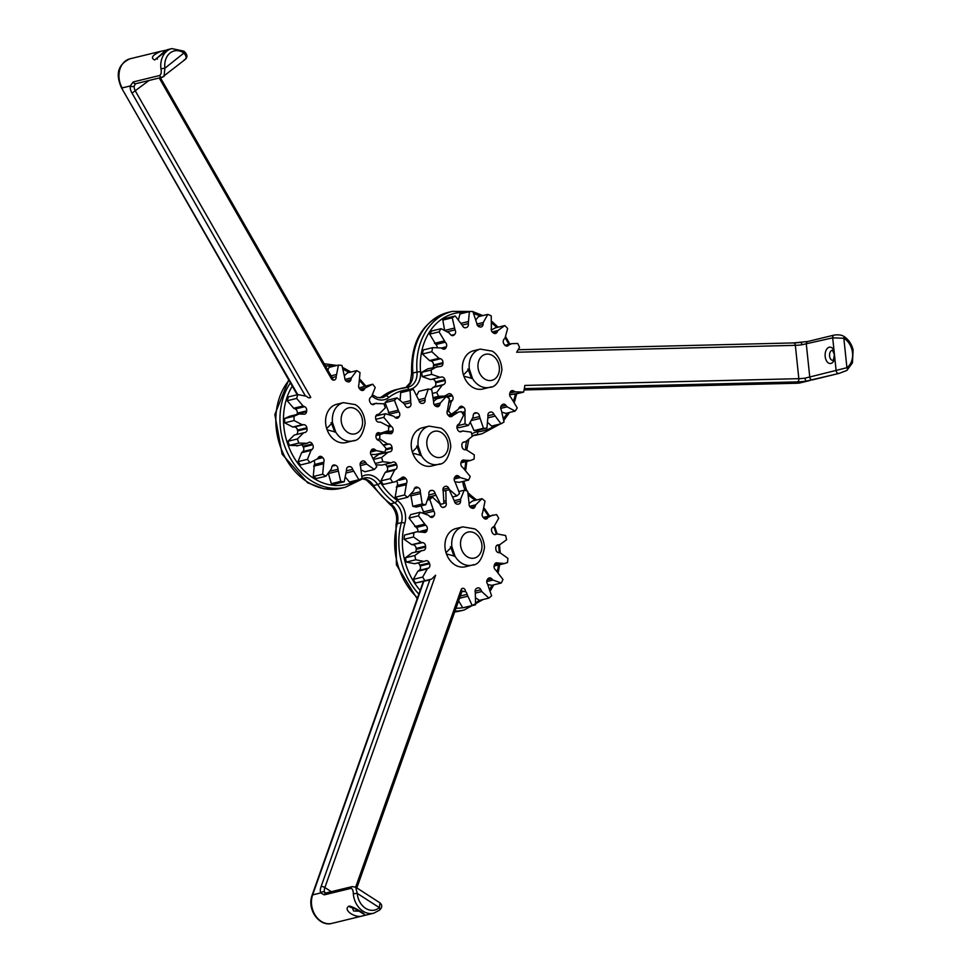 <?xml version="1.0" encoding="UTF-8"?>
<svg xmlns="http://www.w3.org/2000/svg" width="972" height="972" viewBox="0 0 972 972"><rect width="100%" height="100%" fill="white"/><g stroke="black" fill="none" stroke-linecap="round" stroke-linejoin="round"><path stroke-width="1.46" d="M463.875 376.188L472.501 378.497L469.306 368.971L463.462 374.937M471.529 378.473L468.079 369.032M327.102 429.818L335.753 432.115L332.521 422.613L326.689 428.567M334.769 432.103L331.282 422.662M412.711 453.171L421.338 455.491L418.154 445.978L412.31 451.956M420.378 455.479L416.927 446.027M446.427 553.943L455.054 556.251L451.871 546.726L446.014 552.703M473.704 564.623A19.683 15.503 76.3 0 1 472.125 565.121C478.163 565.072 482.294 559.252 484.493 547.661C483.764 534.952 476.487 529.643 474.579 528.853L462.818 526.873L456.05 528.525A19.683 15.503 -103.7 0 0 448.651 533.531A19.683 15.503 -103.7 0 0 446.889 536.435A19.683 15.503 -103.7 0 0 448.481 558.207A19.683 15.503 -103.7 0 0 465.357 566.761L472.125 565.121A19.683 15.503 76.3 0 1 455.054 556.251A1.58 1.106 -175.8 0 1 454.483 555.316L454.046 556.251L450.644 546.786M476.985 350.43A19.683 15.503 -103.7 0 0 473.486 350.771A19.683 15.503 -103.7 0 0 466.086 355.776A19.683 15.503 -103.7 0 0 465.454 356.675A19.683 15.503 -103.7 0 0 465.284 379.347A19.683 15.503 -103.7 0 0 482.805 389.007L489.56 387.354A19.683 15.503 76.3 0 1 472.501 378.497A1.58 1.106 -175.8 0 1 471.918 377.549L471.493 378.497M467.799 369.117L469.33 369.895A1.58 0.96 -38.8 0 1 469.306 368.971A19.683 15.503 76.3 0 1 478.674 349.616A19.683 15.503 76.3 0 1 480.253 349.118L492.014 351.086C493.922 351.888 501.212 357.198 501.929 369.907C499.73 381.486 495.611 387.306 489.56 387.354A19.683 15.503 76.3 0 0 491.139 386.856M454.483 555.316L451.895 547.661A1.58 0.96 -38.8 0 1 451.871 546.726A19.683 15.503 76.3 0 1 461.238 527.371A19.683 15.503 76.3 0 1 462.818 526.873M439.988 463.863A19.683 15.503 76.3 0 1 438.408 464.361C444.459 464.312 448.578 458.492 450.777 446.901C450.06 434.205 442.77 428.883 440.863 428.093L429.102 426.125L422.334 427.765A19.683 15.503 -103.7 0 0 411.921 450.558A19.683 15.503 -103.7 0 0 431.641 466.013L438.408 464.361A19.683 15.503 76.3 0 1 421.338 455.491A1.58 1.106 -175.8 0 1 420.767 454.556L420.341 455.491M416.648 446.124L418.179 446.901A1.58 0.96 -38.8 0 1 418.154 445.978A19.683 15.503 76.3 0 1 427.522 426.623A19.683 15.503 76.3 0 1 429.102 426.125M354.343 440.389A19.683 15.503 76.3 0 1 352.763 440.887C358.802 440.838 362.933 435.019 365.132 423.428C364.403 410.731 357.125 405.409 355.217 404.619L343.456 402.651L336.689 404.303A19.683 15.503 -103.7 0 0 329.933 408.519A19.683 15.503 -103.7 0 0 329.289 409.309A19.683 15.503 -103.7 0 0 328.196 432.321A19.683 15.503 -103.7 0 0 345.996 442.539L352.763 440.887A19.683 15.503 76.3 0 1 335.753 432.115A1.58 1.106 -176 0 1 335.17 431.179L334.745 432.103M331.002 422.759L332.546 423.537A1.58 0.96 -39.1 0 1 332.521 422.613A19.683 15.503 76.3 0 1 341.877 403.149A19.683 15.503 76.3 0 1 343.456 402.651M353.322 893.766L357.271 893.402L379.323 907.617A2.831 1.616 48.7 0 1 379.493 910.157C382.251 907.569 382.446 905.163 380.064 902.915L379.323 907.617A16.84 13.28 -103.7 0 1 365.545 908.285A16.84 13.28 -103.7 0 1 357.271 893.402L355.643 887.157L352.168 886.61A2.831 2.236 76.3 0 0 350.637 888.444C352.277 888.335 353.176 890.109 353.322 893.766A19.683 15.503 76.3 0 0 373.673 913.218L331.865 923.4A19.683 15.503 -103.7 0 1 315.548 915.721A19.683 15.503 -103.7 0 1 312.644 894.884L423.78 581.414M359.093 911.214L353.589 910.946L352.228 907.508M349.203 906.05C341.561 909.756 356.906 919.658 363.637 915.357C369.542 916.584 354.185 906.682 349.203 906.05A3.147 2.479 76.3 0 0 351.949 907.484L352.326 907.168M331.865 923.4C319.63 927.021 306.678 909.901 312.073 895.297A2.831 1.118 -160.5 0 1 312.644 894.884L320.736 892.916L324.259 894.86L350.637 888.444M320.736 892.916A2.831 2.394 -25.8 0 1 324.624 892.187A7.873 3.73 122.8 0 1 324.879 887.533A2.831 1.118 -160.5 0 0 321.088 886.598A10.704 5.067 -57.2 0 0 320.736 892.916M379.493 910.157L373.673 913.218M461.943 591.474L465.454 591.596A2.831 2.236 76.3 0 0 461.08 589.773L355.655 887.169M324.259 894.86A2.831 2.236 76.3 0 1 325.79 893.025A2.831 2.236 76.3 0 0 325.79 893.025L324.624 892.187M331.318 891.688L324.879 887.533L435.614 575.205L431.665 579.081L415.469 583.006L428.64 580.235M460.339 596.006L467.082 594.366A3.463 2.734 76.3 0 0 465.454 591.596M467.082 594.366L472.185 605.52A59.037 46.522 76.3 0 0 474.676 605.009A59.037 46.522 76.3 0 0 475.551 604.778L475.308 592.556A3.463 2.734 76.3 0 1 476.608 588.388A43.971 34.652 76.3 0 0 477.24 588.072A3.463 2.734 76.3 0 1 477.726 587.89A3.463 2.734 76.3 0 1 480.897 589.749L481.76 591.535L488.88 598.108A59.037 46.522 76.3 0 0 491.613 595.787L487.58 584.099A3.463 2.734 76.3 0 1 487.434 579.446A43.971 34.652 76.3 0 0 487.895 578.838A3.463 2.734 76.3 0 1 489.22 577.939A3.463 2.734 76.3 0 1 491.638 578.729L492.95 580.053L501.273 583.006A59.037 46.522 76.3 0 0 502.961 579.47L495.769 570.09A3.463 2.734 76.3 0 1 494.189 565.668A43.971 34.652 76.3 0 0 494.408 564.866A3.463 2.734 76.3 0 1 496.242 562.849A3.463 2.734 76.3 0 1 497.664 562.982L504.565 563.529L507.493 562.521A59.037 46.522 76.3 0 0 507.882 558.317L500.216 552.886L498.612 552.667A3.463 2.734 76.3 0 1 495.842 549.144A43.971 34.652 76.3 0 0 495.781 548.269A3.463 2.734 76.3 0 1 497.725 544.952A3.463 2.734 76.3 0 1 498.065 544.891L499.948 544.721L496.704 545.511M496.741 545.474L499.657 544.77L506.594 539.776A59.037 46.522 76.3 0 0 505.622 535.523L497.178 533.92L495.198 534.6M494.481 534.564L497.36 533.859L494.505 534.576M483.181 517.396L496.522 514.577A59.037 46.522 76.3 0 1 498.709 518.234L494.141 526.35L492.78 527.225A3.463 2.734 76.3 0 0 491.82 531.575A43.971 34.652 76.3 0 1 492.148 532.389A3.463 2.734 76.3 0 0 495.441 534.551A3.463 2.734 76.3 0 0 495.684 534.479M492.768 515.063L484.955 518.902M469.112 503.472L472.55 500.969L481.966 498.672A59.037 46.522 76.3 0 1 485.04 501.163L482.622 512.669A3.463 2.734 76.3 0 0 483.12 517.323A43.971 34.652 76.3 0 1 483.667 517.955A3.463 2.734 76.3 0 0 486.292 518.987A3.463 2.734 76.3 0 0 487.434 518.295M481.966 498.672L475.733 504.833L475.114 506.582L470.873 507.615M459.185 491.431L464.179 490.216A59.037 46.522 76.3 0 1 467.654 491.164L469.112 503.435A3.463 2.734 76.3 0 0 471.007 507.688A43.971 34.652 76.3 0 1 471.687 508.052A3.463 2.734 76.3 0 0 473.376 508.295A3.463 2.734 76.3 0 0 475.114 506.582M464.179 490.216L460.607 499.146L460.607 501.115L454.872 502.512M442.94 489.39L448.651 488.005A3.463 2.734 76.3 0 0 445.553 486.279A3.463 2.734 76.3 0 0 444.957 486.522A43.971 34.652 76.3 0 1 444.338 486.875A3.463 2.734 76.3 0 0 443.196 491.139L446.731 490.289A59.037 46.522 76.3 0 1 449.222 489.767L454.325 500.932A3.463 2.734 76.3 0 0 457.326 504.14A43.971 34.652 76.3 0 1 458.031 504.164A3.463 2.734 76.3 0 0 458.65 504.103A3.463 2.734 76.3 0 0 460.607 501.115M446.731 490.289A59.037 46.522 76.3 0 0 445.856 490.508L446.099 502.743L443.925 503.265M442.697 507.408L444.787 506.898A3.463 2.734 76.3 0 0 446.099 502.743M444.787 506.898A43.971 34.652 76.3 0 0 444.155 507.214L443.159 507.457M428.555 498.15L432.528 497.19L439.648 503.751L440.51 505.537A3.463 2.734 76.3 0 0 443.682 507.396A3.463 2.734 76.3 0 0 444.155 507.214M432.528 497.19A59.037 46.522 76.3 0 0 429.794 499.499L433.828 511.199L425.031 513.337M430.037 516.8L433.974 515.84A3.463 2.734 76.3 0 0 433.828 511.199M433.974 515.84A43.971 34.652 76.3 0 0 433.512 516.448L430.596 517.153M420.135 512.28A59.037 46.522 76.3 0 0 418.446 515.816L425.639 525.196L416.223 527.492L409.03 518.112A59.037 46.522 76.3 0 1 410.719 514.577L420.135 512.28L428.458 515.245L429.77 516.557A3.463 2.734 76.3 0 0 432.188 517.359A3.463 2.734 76.3 0 0 433.512 516.448M420.074 531.368L427.218 529.619A3.463 2.734 76.3 0 0 425.639 525.196M427.218 529.619A43.971 34.652 76.3 0 0 427 530.42L422.067 531.623M416.842 531.769L413.902 532.765A59.037 46.522 76.3 0 0 413.525 536.981L421.192 542.412L422.796 542.631L411.764 544.697L404.109 539.266A59.037 46.522 76.3 0 1 404.486 535.062L416.842 531.769L423.743 532.316A3.463 2.734 76.3 0 0 425.165 532.437A3.463 2.734 76.3 0 0 427 530.42M413.379 544.915A3.463 2.734 -103.7 0 1 416.15 548.439L425.566 546.155A3.463 2.734 76.3 0 0 422.796 542.631M425.566 546.155A43.971 34.652 76.3 0 0 425.627 547.029L416.21 549.326A3.463 2.734 -103.7 0 1 415.287 552.072M421.751 550.517L414.813 555.51A59.037 46.522 76.3 0 0 415.785 559.763L424.035 561.427L414.619 563.724L406.369 562.059A59.037 46.522 76.3 0 1 405.397 557.807L412.043 552.861L423.33 550.395A3.463 2.734 76.3 0 0 423.683 550.346A3.463 2.734 76.3 0 0 425.627 547.029M424.229 561.366L425.724 560.808A3.463 2.734 76.3 0 1 425.967 560.735A3.463 2.734 76.3 0 1 429.26 562.897A43.971 34.652 76.3 0 0 429.588 563.724L420.171 566.02A3.463 2.734 -103.7 0 1 419.199 570.357L417.839 571.232L413.282 579.348A59.037 46.522 76.3 0 0 415.469 583.006M419.199 570.357L428.616 568.061A3.463 2.734 76.3 0 0 429.588 563.724M428.616 568.061L427.255 568.936L422.699 577.064A59.037 46.522 76.3 0 0 424.886 580.709M417.51 563.019A3.463 2.734 -103.7 0 1 419.843 565.194A43.971 34.652 76.3 0 0 420.171 566.02M416.15 548.439A43.971 34.652 76.3 0 0 416.21 549.326M416.223 527.492A3.463 2.734 -103.7 0 1 417.887 531.55M424.059 513.009L421.034 505.877M494.104 566.032L504.565 563.529M487.932 584.573L491.856 585.302L501.273 583.006M476.316 598.242L479.463 600.392L488.88 598.108M458.614 600.854L462.769 607.816A59.037 46.522 76.3 0 0 465.26 607.293L474.676 605.009M462.769 607.816L472.185 605.52M413.282 579.348L422.699 577.064M406.369 562.059L415.785 559.763M405.397 557.807L414.813 555.51M404.109 539.266L413.525 536.981M404.486 535.062L413.902 532.765M409.03 518.112L418.446 515.816M428.02 499.924L429.794 499.499M443.208 491.152L445.856 490.508M414.716 487.98L417.571 487.276A3.463 2.734 76.3 0 0 416.016 487.094A3.463 2.734 76.3 0 0 414.218 488.952L413.671 490.738L407.705 497.287L398.289 499.572A59.037 46.522 76.3 0 1 395.154 497.263L404.571 494.967A59.037 46.522 76.3 0 0 407.705 497.287M396.77 481.322A3.463 2.734 -103.7 0 1 397.123 485.563L406.539 483.278A3.463 2.734 76.3 0 0 405.859 478.625L399.067 480.277M397.123 485.563L395.154 497.263M406.539 483.278L404.571 494.967M395.47 481.699L383.223 484.445L395.47 481.699L401.533 477.896A3.463 2.734 76.3 0 1 402.76 477.106A3.463 2.734 76.3 0 1 405.3 478.017A43.971 34.652 76.3 0 0 405.859 478.625M384.888 464.349A3.463 2.734 -103.7 0 1 386.905 466.317A43.971 34.652 76.3 0 0 387.257 467.119A3.463 2.734 -103.7 0 1 386.467 471.542L385.143 472.489L380.915 480.909A59.037 46.522 76.3 0 0 383.223 484.445M381.85 465.066L376.334 464.908M388.035 452.114L378.801 454.349L373.613 458.079M382.275 452.855A3.463 2.734 -103.7 0 1 381.571 453.669M377.1 433.172L383.636 432.856A3.463 2.734 -103.7 0 1 383.612 433.014A43.971 34.652 76.3 0 0 383.563 433.257M395.118 417.498L399.225 416.502A43.971 34.652 76.3 0 0 398.787 417.134A3.463 2.734 76.3 0 1 397.39 418.154A3.463 2.734 76.3 0 1 395.069 417.462L393.721 416.21L385.337 413.72L375.909 416.016A59.037 46.522 76.3 0 0 375.678 416.538M399.225 416.502A3.463 2.734 76.3 0 0 398.897 411.836L389.48 414.133A3.463 2.734 -103.7 0 1 389.626 414.315M389.48 414.133L385.034 402.615L394.45 400.33L398.897 411.836M407.292 407.475L409.637 406.891A43.971 34.652 76.3 0 0 409.018 407.256A3.463 2.734 76.3 0 1 408.422 407.499A3.463 2.734 76.3 0 1 405.336 405.774L404.413 404.036L397.086 397.852L387.67 400.136A59.037 46.522 76.3 0 0 385.034 402.615M400.16 399.747L400.658 392.676L410.075 390.38L410.779 402.639L404.486 404.17M403.975 391.74A59.037 46.522 76.3 0 0 403.599 391.825A59.037 46.522 76.3 0 0 400.658 392.676M417.073 394.753L418.859 391.327L428.275 389.031L425.056 398.192L425.128 400.172L419.309 401.594M433.791 401.229L436.853 398.787L446.27 396.491L440.304 403.04L439.757 404.826L435.262 405.919M454.932 481.748L459.234 482.343L468.65 480.059A59.037 46.522 76.3 0 0 470.193 476.414L462.684 467.398A3.463 2.734 76.3 0 1 460.947 463.049A43.971 34.652 76.3 0 0 461.129 462.235A3.463 2.734 76.3 0 1 463 460.072A3.463 2.734 76.3 0 1 464.3 460.157L470.314 460.546L474.057 459.136A59.037 46.522 76.3 0 0 474.287 454.872L466.463 449.866L464.847 449.744A3.463 2.734 76.3 0 1 461.967 446.367A43.971 34.652 76.3 0 0 461.87 445.492A3.463 2.734 76.3 0 1 463.802 442.005A3.463 2.734 76.3 0 1 464.021 441.968L462.988 442.394M410.779 494.845L412.796 506.291A59.037 46.522 76.3 0 0 416.295 507.044L425.712 504.747L428.931 495.586L428.846 493.594A3.463 2.734 76.3 0 1 430.803 490.447A3.463 2.734 76.3 0 1 431.289 490.386A43.971 34.652 76.3 0 0 431.993 490.374L429.964 490.872M417.863 429.867A19.683 15.503 -103.7 0 1 418.58 430.013M386.467 471.542L395.883 469.245A3.463 2.734 76.3 0 0 396.673 464.823L387.257 467.119M395.883 469.245L394.559 470.193L390.331 478.613A59.037 46.522 76.3 0 0 392.639 482.148M380.915 480.909L390.331 478.613M386.905 466.317L396.321 464.021A43.971 34.652 76.3 0 0 396.673 464.823M396.321 464.021A3.463 2.734 76.3 0 0 393.089 462.004A3.463 2.734 76.3 0 0 392.724 462.125L391.266 462.769L382.81 461.651L375.885 463.328M378.801 454.349L389.954 451.81A3.463 2.734 76.3 0 0 390.173 451.761A3.463 2.734 76.3 0 0 392.105 448.286L385.617 449.866M381.534 465.163L391.266 462.769M374.256 459.234L381.68 457.435A59.037 46.522 76.3 0 0 382.81 461.651M388.387 452.016L381.68 457.435M385.92 448.894L392.008 447.412A43.971 34.652 76.3 0 0 392.105 448.286M392.008 447.412A3.463 2.734 76.3 0 0 389.128 444.034L384.037 445.273M377.124 439.526L379.7 438.894L387.524 443.912L389.128 444.034M376.128 435.067L383.673 433.233L389.675 433.621A3.463 2.734 76.3 0 0 390.975 433.694A3.463 2.734 76.3 0 0 392.846 431.544L387.233 432.905M376.055 435.59L379.918 434.642A59.037 46.522 76.3 0 0 379.7 438.894M383.673 433.233L379.918 434.642M383.612 433.014L393.028 430.73A43.971 34.652 76.3 0 0 392.846 431.544M393.028 430.73A3.463 2.734 76.3 0 0 391.303 426.38L388.593 427.036M375.848 419.297L383.794 417.365L391.303 426.38M385.337 413.72A59.037 46.522 76.3 0 0 383.794 417.365M397.086 397.852A59.037 46.522 76.3 0 0 394.45 400.33M409.637 406.891A3.463 2.734 76.3 0 0 410.779 402.639M403.599 391.825L413.027 389.529A59.037 46.522 76.3 0 1 413.392 389.444L418.883 400.355A3.463 2.734 76.3 0 0 421.994 403.404A43.971 34.652 76.3 0 1 422.699 403.38A3.463 2.734 76.3 0 0 423.172 403.319A3.463 2.734 76.3 0 0 425.128 400.172M413.027 389.529A59.037 46.522 76.3 0 0 410.075 390.38M428.275 389.031A59.037 46.522 76.3 0 1 431.762 389.784L433.67 402.007A3.463 2.734 76.3 0 0 435.723 406.175A43.971 34.652 76.3 0 1 436.404 406.49A3.463 2.734 76.3 0 0 437.971 406.685A3.463 2.734 76.3 0 0 439.757 404.826M446.27 396.491A59.037 46.522 76.3 0 1 449.416 398.812L447.448 410.5A3.463 2.734 76.3 0 0 448.116 415.153A43.971 34.652 76.3 0 1 448.687 415.761A3.463 2.734 76.3 0 0 451.215 416.672A3.463 2.734 76.3 0 0 452.442 415.87L449.757 416.526M463.012 442.382L465.588 441.75L472.307 436.343A59.037 46.522 76.3 0 0 471.177 432.127L462.708 431.009L461.263 431.653A3.463 2.734 76.3 0 1 460.898 431.775A3.463 2.734 76.3 0 1 457.666 429.758A43.971 34.652 76.3 0 0 457.302 428.956A3.463 2.734 76.3 0 1 458.104 424.533L459.416 423.585L463.644 415.166A59.037 46.522 76.3 0 0 461.336 411.63L458.505 412.079L452.442 415.87M463.037 430.9L459.72 431.738L463.037 430.9M454.726 477.337L458.906 476.316A3.463 2.734 76.3 0 0 456.597 475.624A3.463 2.734 76.3 0 0 455.188 476.645A43.971 34.652 76.3 0 1 454.762 477.276A3.463 2.734 76.3 0 0 455.078 481.942L459.525 493.448A59.037 46.522 76.3 0 1 456.901 495.927L453.389 496.777M458.906 476.316L460.266 477.568L468.65 480.059M448.651 488.005L449.574 489.742L456.901 495.927M440.96 504.249L440.595 504.334A59.037 46.522 76.3 0 0 440.96 504.249A59.037 46.522 76.3 0 0 443.9 503.399L443.196 491.139M428.907 494.93L435.092 493.424A3.463 2.734 76.3 0 0 431.993 490.374M435.092 493.424L440.595 504.334M411.691 493.861L420.305 491.771A3.463 2.734 76.3 0 0 418.264 487.604L414.376 488.539M420.305 491.771L422.213 503.994A59.037 46.522 76.3 0 0 425.712 504.747M412.796 506.291L422.213 503.994M417.571 487.276A43.971 34.652 76.3 0 0 418.264 487.604M166.504 50.179L161.012 51.249C152.446 55.015 150.332 57.919 154.669 59.972L168.132 49.511M157.185 57.943L160.222 55.319M162.931 76.91L164.037 76.375L164.912 68.222L160.975 68.781C161.595 72.475 161.121 74.723 159.542 75.524L133.176 81.952L130.26 85.961A10.704 6.184 -128.6 0 0 132.022 93.13L305.184 395.58M162.373 77.213A2.831 2.236 -103.7 0 1 162.227 77.262L185.166 59.486C187.888 57.105 187.45 54.323 183.83 51.139A2.831 1.3 -54.9 0 1 183.902 53.047L164.912 68.222A16.84 13.28 -103.7 0 1 170.051 53.023A16.84 13.28 -103.7 0 1 183.902 53.047C186.745 56.364 186.806 58.684 184.097 59.997M297.869 394.608A59.037 46.522 76.3 0 0 296.618 398.435L303.106 405.968L304.661 406.685L295.245 408.969L293.69 408.252L287.202 400.731A59.037 46.522 76.3 0 1 288.453 396.892L297.869 394.608L306.326 396.199L307.76 397.293A3.463 2.734 76.3 0 0 309.849 397.815A3.463 2.734 76.3 0 0 310.761 397.354L309.776 397.827M310.761 397.354L135.521 91.283A7.873 4.556 51.4 0 1 134.233 85.998A2.831 2.053 -170.8 0 1 130.26 85.961L122.168 87.93A19.683 15.503 -103.7 0 1 130.066 58.782L161.012 51.249M134.233 85.998L135.436 83.896M133.176 81.952A2.831 2.236 76.3 0 0 135.861 83.677L135.679 83.714M159.226 77.991L331.573 379.019A3.463 2.734 76.3 0 0 334.234 380.088A3.463 2.734 76.3 0 0 336.166 376.638L332.108 377.622M295.245 408.969A3.463 2.734 -103.7 0 1 297.274 413.161L306.69 410.864A3.463 2.734 76.3 0 0 304.661 406.685M306.69 410.864A43.971 34.652 76.3 0 0 306.569 411.703L297.153 413.999A3.463 2.734 -103.7 0 1 297.055 414.461M299.048 413.975L294.03 416.235A59.037 46.522 76.3 0 0 294.115 420.548L302.195 424.728L303.786 424.679L294.37 426.975L292.779 427.024L284.699 422.832A59.037 46.522 76.3 0 1 284.614 418.531L289.632 416.271L299.048 413.975L303.58 414.145A3.463 2.734 76.3 0 0 304.649 414.157A3.463 2.734 76.3 0 0 306.569 411.703M294.37 426.975A3.463 2.734 -103.7 0 1 297.456 430.061L306.873 427.765A3.463 2.734 76.3 0 0 303.786 424.679M306.873 427.765A43.971 34.652 76.3 0 0 307.031 428.64L297.614 430.924A3.463 2.734 -103.7 0 1 295.743 434.703L294.212 435.092L287.979 441.264A59.037 46.522 76.3 0 0 289.401 445.383L298.817 443.086L307.237 443.293L308.634 442.491A3.463 2.734 76.3 0 1 309.205 442.248A3.463 2.734 76.3 0 1 312.316 443.997A43.971 34.652 76.3 0 0 312.717 444.763L303.3 447.059A3.463 2.734 -103.7 0 1 302.839 451.591L301.599 452.697L298.04 461.627A59.037 46.522 76.3 0 0 300.567 464.932L310.846 462.441L300.567 464.932M295.743 434.703L305.172 432.406A3.463 2.734 76.3 0 0 307.031 428.64M305.172 432.406L303.629 432.795L297.396 438.967A59.037 46.522 76.3 0 0 298.817 443.086M296.8 445.941L307.237 443.293M302.839 451.591L312.255 449.295A3.463 2.734 76.3 0 0 312.717 444.763M312.255 449.295L311.016 450.401L307.456 459.331A59.037 46.522 76.3 0 0 309.983 462.636L317.48 458.833L318.452 457.387A3.463 2.734 76.3 0 1 319.837 456.39A3.463 2.734 76.3 0 1 322.169 457.095A43.971 34.652 76.3 0 0 322.765 457.654L317.382 458.966M314.272 461.214A3.463 2.734 -103.7 0 1 314.357 464.543L323.773 462.247A3.463 2.734 76.3 0 0 322.765 457.654M323.773 462.247L322.668 474.227A59.037 46.522 76.3 0 0 325.924 476.207L331.343 468.978L331.756 467.119A3.463 2.734 76.3 0 1 333.615 464.993A3.463 2.734 76.3 0 1 334.939 465.078A43.971 34.652 76.3 0 0 335.644 465.321L332.12 466.183M330.395 471.128L337.964 469.294A3.463 2.734 76.3 0 0 335.644 465.321M337.964 469.294L340.722 481.383A59.037 46.522 76.3 0 0 344.222 481.76L346.518 470.205A3.463 2.734 76.3 0 1 348.45 466.754A3.463 2.734 76.3 0 1 348.693 466.706A43.971 34.652 76.3 0 0 349.385 466.609L347.891 466.973M346.591 470.825L352.666 469.342A3.463 2.734 76.3 0 0 349.385 466.609M352.666 469.342L358.875 479.718A59.037 46.522 76.3 0 0 362.07 478.418L360.49 466.159A3.463 2.734 76.3 0 1 361.317 461.749A43.971 34.652 76.3 0 0 361.9 461.323A3.463 2.734 76.3 0 1 362.702 460.947A3.463 2.734 76.3 0 1 365.642 462.417L366.687 464.069L374.354 469.488A59.037 46.522 76.3 0 0 376.772 466.706L371.559 455.613A3.463 2.734 76.3 0 1 370.915 450.959A43.971 34.652 76.3 0 0 371.292 450.267A3.463 2.734 76.3 0 1 372.835 449.028A3.463 2.734 76.3 0 1 374.925 449.538L376.358 450.644L384.803 452.235A59.037 46.522 76.3 0 0 386.066 448.396L379.578 440.875L378.011 440.158A3.463 2.734 76.3 0 1 375.994 435.966A43.971 34.652 76.3 0 0 376.115 435.128A3.463 2.734 76.3 0 1 378.035 432.686A3.463 2.734 76.3 0 1 379.092 432.686M376.213 434.666L388.642 430.596A59.037 46.522 76.3 0 0 388.569 426.295L380.489 422.115L378.898 422.164A3.463 2.734 76.3 0 1 375.812 419.078A43.971 34.652 76.3 0 0 375.654 418.203A3.463 2.734 76.3 0 1 377.513 414.437L379.056 414.048L385.289 407.875A59.037 46.522 76.3 0 0 383.867 403.757L375.447 403.55L372.859 404.644M371.79 404.34L376.468 403.198L371.924 404.401M358.996 387.913L372.701 384.207A59.037 46.522 76.3 0 1 375.228 387.512L371.656 396.442L370.429 397.536A3.463 2.734 76.3 0 0 369.955 402.068A43.971 34.652 76.3 0 1 370.368 402.845A3.463 2.734 76.3 0 0 373.479 404.583A3.463 2.734 76.3 0 0 374.05 404.352M372.701 384.207L365.205 388.01L364.233 389.444L361.147 390.197M344.866 375.265L347.332 372.92L356.748 370.624A59.037 46.522 76.3 0 1 360.017 372.616L358.911 384.584A3.463 2.734 76.3 0 0 359.919 389.189A43.971 34.652 76.3 0 1 360.515 389.736A3.463 2.734 76.3 0 0 362.848 390.452A3.463 2.734 76.3 0 0 364.233 389.444M356.748 370.624L351.342 377.865L350.928 379.712L346.02 380.915M327.831 370.162L329.046 367.38L338.463 365.083A59.037 46.522 76.3 0 1 341.962 365.46L344.72 377.549A3.463 2.734 76.3 0 0 347.04 381.522A43.971 34.652 76.3 0 1 347.745 381.765A3.463 2.734 76.3 0 0 349.057 381.85A3.463 2.734 76.3 0 0 350.928 379.712M338.463 365.083L336.166 376.638M370.769 454.337L375.386 454.532L384.803 452.235M361.912 470.29L364.937 471.772L374.354 469.488M345.862 477.714L349.458 482.015L358.875 479.718M328.402 473.534L331.306 483.679A59.037 46.522 76.3 0 0 334.805 484.044L344.222 481.76M314.357 464.543L313.251 476.511A59.037 46.522 76.3 0 0 316.507 478.503L325.924 476.207M301.478 444.799A3.463 2.734 -103.7 0 1 302.9 446.294A43.971 34.652 76.3 0 0 303.3 447.059M297.821 445.589L289.401 445.383M297.456 430.061A43.971 34.652 76.3 0 0 297.614 430.924M297.274 413.161A43.971 34.652 76.3 0 0 297.153 413.999M331.306 483.679L340.722 481.383M313.251 476.511L322.668 474.227M298.04 461.627L307.456 459.331M287.979 441.264L297.396 438.967M284.699 422.832L294.115 420.548M284.614 418.531L294.03 416.235M287.202 400.731L296.618 398.435M834.814 358.06L834.025 350.503A8.189 4.969 -91.4 0 0 826.322 349.823A8.189 4.969 -91.4 0 0 827.646 362.362A8.189 4.969 -91.4 0 0 834.814 358.06L836.139 370.709A2.831 2.236 76.3 0 0 839.067 373.406L846.904 370.405A2.831 1.652 53.7 0 1 846.904 370.417A2.831 1.652 53.7 0 1 846.539 370.575L839.067 373.406L805.752 381.218L804.95 378.181A7.873 0.814 -6 0 1 798.838 378.667A2.831 1.725 88.6 0 1 797.429 381.887A10.704 1.118 174 0 0 805.752 381.218L797.66 383.199L524.09 389.954L797.441 383.223A2.831 1.725 -91.4 0 0 797.66 383.199A19.683 15.503 -103.7 0 0 800.272 382.847L797.441 383.223A2.831 1.725 -91.4 0 1 797.21 383.211M504.978 345.303L511.746 343.651L517.736 343.481A59.037 46.522 76.3 0 1 519.546 347.405L516.667 352.228L795.339 345.339A7.873 0.814 174 0 0 801.45 344.853L832.688 337.855L843.83 338.244A16.84 13.28 -103.7 0 1 852.505 352.8A16.84 13.28 -103.7 0 1 846.928 367.708L804.95 378.181M834.025 350.503L832.688 337.855A2.831 2.236 -103.7 0 1 834.268 335.048C838.52 334.562 841.618 334.963 843.587 336.227C848.337 339.179 851.521 343.711 853.112 349.847L852.456 362.848L846.904 370.405A2.831 1.652 53.7 0 0 846.928 367.708L843.83 338.244A2.831 1.385 -59.4 0 0 843.587 336.227A2.831 1.385 -59.4 0 0 843.526 336.19M801.45 344.853L801.669 342.29A10.704 1.118 -6 0 1 793.784 342.934M510.446 391.716L513.666 390.938L515.184 391.825L523.604 392.105A59.037 46.522 76.3 0 0 524.856 385.434L798.838 378.667L795.339 345.339A2.831 1.725 -91.4 0 0 793.565 342.922A2.831 1.725 -91.4 0 0 793.346 342.946M511.746 343.651L506.363 346.056M491.261 329.994L495.392 327.856L504.808 325.559A59.037 46.522 76.3 0 1 507.627 328.487L505.051 338.025L503.958 339.325A3.463 2.734 76.3 0 0 503.958 343.954A43.971 34.652 76.3 0 1 504.444 344.671A3.463 2.734 76.3 0 0 507.335 346.044A3.463 2.734 76.3 0 0 508.198 345.619M504.808 325.559L497.871 330.553L497.069 332.145L493.472 333.032A3.463 2.734 76.3 0 0 495.489 333.481A3.463 2.734 76.3 0 0 497.069 332.145M493.46 333.019A43.971 34.652 76.3 0 0 492.816 332.558A3.463 2.734 76.3 0 1 491.37 328.086L491.225 315.876A59.037 46.522 76.3 0 0 487.835 314.381L483.266 322.497L483.06 324.429L477.689 325.742M458.626 319.083L459.95 313.944L469.367 311.648A59.037 46.522 76.3 0 1 472.829 311.477L476.766 323.214A3.463 2.734 76.3 0 0 479.439 326.847A43.971 34.652 76.3 0 1 480.144 326.981A3.463 2.734 76.3 0 0 481.128 326.969A3.463 2.734 76.3 0 0 483.06 324.429M469.367 311.648L468.297 323.627L462.247 325.11M465.272 327.795L466.536 327.479A3.463 2.734 76.3 0 0 468.297 323.627M466.536 327.479A43.971 34.652 76.3 0 0 465.867 327.685L465.564 327.758M444.641 330.468L442.831 320.08A59.037 46.522 76.3 0 1 445.832 318.269L455.248 315.985L462.38 325.45A3.463 2.734 76.3 0 0 465.71 327.734A3.463 2.734 76.3 0 0 465.867 327.685M455.248 315.985A59.037 46.522 76.3 0 0 452.247 317.795L455.042 329.873L447.752 331.646M451.3 335.267L454.677 334.441A3.463 2.734 76.3 0 0 455.042 329.873M454.677 334.441A43.971 34.652 76.3 0 0 454.155 334.951L451.858 335.51M441.142 328.682A59.037 46.522 76.3 0 0 439.065 331.865L445.298 342.205L435.881 344.501L429.648 334.149A59.037 46.522 76.3 0 1 431.726 330.978L441.142 328.682L449.198 332.946L450.388 334.441A3.463 2.734 76.3 0 0 453.086 335.571A3.463 2.734 76.3 0 0 454.155 334.951M441.264 348.037L446.403 346.785A3.463 2.734 76.3 0 0 445.298 342.205M446.403 346.785A43.971 34.652 76.3 0 0 446.099 347.539L442.066 348.523M423.379 349.932L432.734 347.648L441.106 347.952L442.612 348.839A3.463 2.734 76.3 0 0 444.398 349.142A3.463 2.734 76.3 0 0 446.099 347.539M423.318 349.944L432.674 347.672A59.037 46.522 76.3 0 0 431.835 351.718L438.955 358.279L440.559 358.753L431.143 361.049A3.463 2.734 -103.7 0 1 433.548 364.95A43.971 34.652 76.3 0 0 433.512 365.812A3.463 2.734 -103.7 0 1 433.05 367.501M433.548 364.95L442.965 362.653A3.463 2.734 76.3 0 0 440.559 358.753M442.965 362.653A43.971 34.652 76.3 0 0 442.928 363.516L433.512 365.812M437.315 366.468L431.131 370.028A59.037 46.522 76.3 0 0 431.653 374.342L439.976 377.294L441.543 377.002L430.56 379.59L422.237 376.638A59.037 46.522 76.3 0 1 421.714 372.325L427.899 368.765L440.267 366.432A3.463 2.734 76.3 0 0 440.972 366.383A3.463 2.734 76.3 0 0 442.928 363.516M432.115 379.299A3.463 2.734 -103.7 0 1 435.456 381.911L444.872 379.627A3.463 2.734 76.3 0 0 441.543 377.002M444.872 379.627A43.971 34.652 76.3 0 0 445.115 380.477L435.699 382.774A3.463 2.734 -103.7 0 1 434.253 386.856L430.511 389.468M434.253 386.856L443.669 384.56A3.463 2.734 76.3 0 0 445.115 380.477M443.669 384.56L442.211 385.191L436.744 392.372A59.037 46.522 76.3 0 0 438.554 396.297L444.532 396.114L448.092 394.158A3.463 2.734 76.3 0 1 448.955 393.733A3.463 2.734 76.3 0 1 451.846 395.106A43.971 34.652 76.3 0 0 452.332 395.823L447.12 397.086M449.501 401.132L452.332 400.452A3.463 2.734 76.3 0 0 452.332 395.823M452.332 400.452L451.239 401.752L448.663 411.29A59.037 46.522 76.3 0 0 451.47 414.218L458.407 409.224L459.221 407.62L462.83 406.758A3.463 2.734 76.3 0 0 460.801 406.296A3.463 2.734 76.3 0 0 459.221 407.62M462.83 406.758A43.971 34.652 76.3 0 0 463.474 407.207L458.857 408.337M461.882 412.42L464.92 411.691A3.463 2.734 76.3 0 0 463.474 407.207M464.92 411.691L465.066 423.901A59.037 46.522 76.3 0 0 468.455 425.396L473.012 417.267L473.23 415.348A3.463 2.734 76.3 0 1 475.162 412.796A3.463 2.734 76.3 0 1 476.134 412.784A43.971 34.652 76.3 0 0 476.851 412.93L473.886 413.647M472.805 418.191L479.524 416.563A3.463 2.734 76.3 0 0 476.851 412.93M479.524 416.563L483.461 428.3A59.037 46.522 76.3 0 0 486.911 428.13L487.993 416.138A3.463 2.734 76.3 0 1 489.754 412.286A43.971 34.652 76.3 0 0 490.423 412.092A3.463 2.734 76.3 0 1 490.568 412.043A3.463 2.734 76.3 0 1 493.91 414.327L501.042 423.792A59.037 46.522 76.3 0 0 504.043 421.982L501.248 409.905A3.463 2.734 76.3 0 1 501.601 405.336A43.971 34.652 76.3 0 0 502.135 404.826A3.463 2.734 76.3 0 1 503.204 404.206A3.463 2.734 76.3 0 1 505.902 405.324L507.08 406.831L515.148 411.083A59.037 46.522 76.3 0 0 517.226 407.912L510.993 397.56A3.463 2.734 76.3 0 1 509.887 392.992A43.971 34.652 76.3 0 0 510.178 392.238A3.463 2.734 76.3 0 1 511.892 390.635A3.463 2.734 76.3 0 1 513.666 390.938M509.632 394.924L523.604 392.105M514.139 394.413L523.495 392.141M502.56 412.335L505.719 413.379L515.148 411.083M488.248 422.99L491.625 426.088L501.042 423.792M470.533 422.808L474.044 430.584A59.037 46.522 76.3 0 0 477.495 430.414L486.911 428.13M456.937 426.805A59.037 46.522 76.3 0 0 459.039 427.692L468.455 425.396M455.613 412.067A3.463 2.734 -103.7 0 1 455.674 412.772M441.896 396.758A3.463 2.734 -103.7 0 1 442.43 397.402A43.971 34.652 76.3 0 0 442.442 397.427L451.846 395.106M444.532 396.114L433.974 398.629M435.456 381.911A43.971 34.652 76.3 0 0 435.699 382.774M431.143 361.049L429.539 360.576L422.419 354.015L431.835 351.718M423.257 349.956A59.037 46.522 76.3 0 0 422.419 354.015M435.881 344.501A3.463 2.734 -103.7 0 1 437.23 347.138M476.341 319.266L478.406 316.665L487.835 314.381M474.044 430.584L483.461 428.3M457.156 425.833L465.066 423.901M448.031 415.056L451.47 414.218M447.059 411.678L448.663 411.29M433.864 397.439L438.554 396.297M432.977 393.283L436.744 392.372M422.237 376.638L431.653 374.342M421.714 372.325L431.131 370.028M429.648 334.149L439.065 331.865M442.831 320.08L452.247 317.795M372.021 396.029A18.261 14.386 76.3 0 0 388.642 397.572A2.515 1.458 -127.9 0 0 385.933 395.786A15.746 12.405 -103.7 0 1 382.13 397.645L377.16 397.463L372.713 394.984M388.642 397.572A60.458 47.64 -103.7 0 1 408.665 389.541A2.515 1.543 -95.4 0 0 406.928 387.403A2.515 1.543 -95.4 0 0 406.782 387.427A62.973 49.621 76.3 0 0 401.169 388.363A62.973 49.621 76.3 0 0 385.933 395.786L381.789 396.795A6.294 3.657 -127.9 0 0 380.939 397.196L379.894 397.9M408.665 389.541A18.261 14.386 76.3 0 0 420.536 371.681L417.012 372.021A15.746 12.405 -103.7 0 1 408.191 387.184A15.746 12.405 -103.7 0 1 407.037 387.391M495.975 425.031A60.458 47.64 -103.7 0 1 477.641 431.823A2.515 1.543 84.6 0 1 476.499 434.678A62.973 49.621 76.3 0 0 482.124 433.731L500.264 423.986M472.185 311.49L452.32 311.368A62.973 49.621 76.3 0 0 417.012 372.021L412.869 373.029A6.294 0.765 175.3 0 0 411.618 373.6L410.135 382.701L405.81 387.524M420.536 371.681A60.458 47.64 -103.7 0 1 466.038 312.462M474.19 313.859A60.458 47.64 -103.7 0 1 480.569 316.143M492.221 323.384A60.458 47.64 -103.7 0 1 496.777 327.515M505.136 337.904A60.458 47.64 -103.7 0 1 508.878 344.355M515.476 394.085A60.458 47.64 -103.7 0 1 513.702 400.355M507.603 412.918A60.458 47.64 -103.7 0 1 503.824 417.924M360.551 479.84A2.515 1.458 -127.9 0 0 360.891 479.682A2.515 1.458 -127.9 0 0 361.268 478.771M356.445 480.314A60.458 47.64 -103.7 0 1 296.096 460.874A60.458 47.64 -103.7 0 1 292.621 385.629M325.401 365.922A60.458 47.64 -103.7 0 1 332.971 366.42M343.687 369.639A60.458 47.64 -103.7 0 1 349.13 372.483M360.102 381.182A60.458 47.64 -103.7 0 1 364.536 386.176M290.421 382.895A62.973 49.621 76.3 0 0 288.976 455.795A62.973 49.621 76.3 0 0 345.315 487.264L341.172 488.272A62.973 49.621 -103.7 0 1 283.678 454.519A62.973 49.621 -103.7 0 1 288.963 380.331M361.098 479.439A15.746 12.405 -103.7 0 1 364.354 477.981A15.746 12.405 -103.7 0 1 377.683 484.53A2.515 0.608 -32.4 0 0 380.72 482.768A18.261 14.386 76.3 0 0 362.228 476.389M362.398 478.71A15.746 12.405 76.3 0 1 373.54 485.538A6.294 1.531 147.6 0 1 372.057 485.417L389.14 503.63A6.294 2.88 125.2 0 0 390.647 503.812L394.79 502.803A15.746 12.405 -103.7 0 1 401.424 522.657L397.281 523.665A15.746 12.405 76.3 0 0 390.647 503.812A62.973 49.621 -103.7 0 1 373.54 485.538L377.683 484.53A62.973 49.621 76.3 0 0 394.79 502.803A2.515 1.154 -54.8 0 0 397.147 500.313A60.458 47.64 -103.7 0 1 380.72 482.768M418.859 594.086A62.973 49.621 76.3 0 1 401.424 522.657A2.515 0.899 15.8 0 1 404.85 523.337A18.261 14.386 76.3 0 0 397.147 500.313M468.237 492.901L471.165 495.623A2.515 1.154 125.2 0 1 471.213 497.324A60.458 47.64 -103.7 0 1 475.114 500.349M484.105 509.814A60.458 47.64 -103.7 0 1 488.418 516.12M493.679 526.642A60.458 47.64 -103.7 0 1 496.267 534.126M498.563 545.061A60.458 47.64 -103.7 0 1 499.195 552.74M498.527 564.987A60.458 47.64 -103.7 0 1 497.36 571.123M492.014 585.265A60.458 47.64 -103.7 0 1 490.07 588.57M479.354 600.332A60.458 47.64 -103.7 0 1 475.952 602.652M462.672 607.694A60.458 47.64 -103.7 0 1 455.99 608.253M420.171 590.369A60.458 47.64 -103.7 0 1 404.85 523.337M454.981 611.121A62.973 49.621 76.3 0 0 464.179 610.003L460.035 611.011A62.973 49.621 -103.7 0 1 454.689 611.923M462.806 481.48A18.261 14.386 76.3 0 0 465.381 490.508M468.893 495.343A18.261 14.386 76.3 0 0 471.213 497.324M466.779 449.927L465.77 449.684A60.458 47.64 -103.7 0 1 465.782 449.817M465.782 461.651A60.458 47.64 -103.7 0 1 464.81 468.747M472.258 436.149L475.089 434.909A15.746 12.405 -103.7 0 1 476.499 434.678L473.814 435.335M477.641 431.823A18.261 14.386 76.3 0 0 471.736 434.132M466.73 441.349A18.261 14.386 76.3 0 0 465.77 449.684M417.51 597.889A62.973 49.621 -103.7 0 1 397.281 523.665A6.294 2.26 -164.2 0 0 396.017 524.564L396.406 564.817L417.182 598.801M380.052 397.9A15.746 12.405 76.3 0 0 381.789 396.795A62.973 49.621 -103.7 0 1 397.026 389.371L380.939 397.196M484.445 354.659A13.377 10.546 -103.7 0 1 499.329 370.308A13.377 10.546 -103.7 0 1 482.258 377.002A13.377 10.546 -103.7 0 1 484.445 354.659M347.636 408.191A13.377 10.546 -103.7 0 1 362.52 423.841A13.377 10.546 -103.7 0 1 345.461 430.535A13.377 10.546 -103.7 0 1 347.636 408.191M433.281 431.665A13.377 10.546 -103.7 0 1 448.177 447.314A13.377 10.546 -103.7 0 1 431.106 453.997A13.377 10.546 -103.7 0 1 433.281 431.665M466.997 532.413A13.377 10.546 -103.7 0 1 481.881 548.062A13.377 10.546 -103.7 0 1 464.823 554.757A13.377 10.546 -103.7 0 1 466.997 532.413M405.992 387.5A15.746 12.405 76.3 0 0 412.869 373.029A62.973 49.621 -103.7 0 1 448.177 312.377C422.832 321.052 410.646 341.451 411.618 373.6M472.015 435.735L477.981 434.739A62.973 49.621 -103.7 0 1 473.23 435.59M429.831 579.883L321.088 886.598M352.289 886.586A2.831 2.236 76.3 0 0 352.18 886.61L325.802 893.025M356.833 887.934L462.065 591.134A2.831 1.118 -160.5 0 0 461.08 589.773M463.729 591.231L461.87 591.681M475.089 591.17L480.897 589.749M475.466 593.066L481.76 591.535M459.537 598.254L467.35 596.346M417.839 571.232L427.255 568.936M419.843 565.194L429.26 562.897M414.813 563.663L423.816 561.476M411.764 544.697L421.192 542.412M414.74 526.532L424.157 524.248M423.27 511.94L432.686 509.644M444.24 501.127L445.492 500.823M454.288 500.677L460.607 499.146M469.622 506.327L475.733 504.833M483.886 518.197L488.576 517.055M497.397 545.061L498.065 544.891M495.027 563.626L497.664 562.982M494.42 564.793L499.231 563.626M487.191 579.81L491.638 578.729M486.765 581.56L492.95 580.053M396.248 487.118L405.676 484.821M400.464 479.196L405.3 478.017M385.143 472.489L394.559 470.193M383.697 444.836L387.524 443.912M388.095 425.906L389.784 425.505M398.787 417.134L395.677 417.887M388.29 412.638L397.718 410.354M409.018 407.256L407.79 407.547M403.21 402.432L410.099 400.756M418.774 399.723L425.056 398.192M434.095 404.546L440.304 403.04M448.675 415.749L453.535 414.558M461.263 431.653L460.521 431.823M461.882 460.74L464.3 460.157M461.238 461.846L465.892 460.716M454.179 479.05L460.266 477.568M428.786 497.02L435.444 495.404M430.353 490.617L431.289 490.386M410.609 495.963L420.026 493.679M166.613 50.119A3.147 2.479 76.3 0 0 165.726 50.653M183.83 51.139L171.874 48.6A19.683 15.503 76.3 0 0 160.975 68.781M135.861 83.677L162.227 77.262A2.831 2.236 -103.7 0 1 159.542 75.524M149.056 80.469L132.022 93.13M297.772 394.632L121.524 87.893C117.308 78.355 114.696 65.78 130.066 58.782M346.749 472.854L353.152 471.298M328.755 473.449L337.819 471.238M332.485 465.673L334.939 465.078M313.604 466.196L323.032 463.899M317.953 458.128L322.169 457.095M301.599 452.697L311.016 450.401M302.9 446.294L312.316 443.997M294.212 435.092L303.629 432.795M292.779 427.024L302.195 424.728M293.69 408.252L303.106 405.968M331.088 375.836L335.948 374.645M344.999 379.408L351.342 377.865M360.005 389.274L365.205 388.01M376.407 434.132L380.696 433.075M371.195 450.449L374.925 449.538M370.526 452.065L376.358 450.644M360.175 463.741L365.642 462.417M360.296 465.624L366.687 464.069M832.7 360.308A5.042 3.062 88.6 0 1 829.578 356.007A5.042 3.062 88.6 0 1 832.445 350.236L834.353 354.416C833.769 359.263 833.211 361.232 832.688 360.308L832.712 360.308M524.345 388.63L797.429 381.887M834.401 335.024A2.831 2.236 -103.7 0 0 834.28 335.048A2.831 2.236 -103.7 0 1 834.28 335.048L807.902 341.464A2.831 2.236 76.3 0 0 806.323 344.282L809.773 377.124A2.831 2.236 76.3 0 0 812.689 379.821M487.932 415.785L493.91 414.327M488.321 417.741L494.59 416.21M471.93 420.402L479.585 418.543M474.287 413.234L476.134 412.784M462.818 413.841L464.361 413.465M449.501 402.177L451.239 401.752M432.795 387.476L442.211 385.191M430.56 379.59L439.976 377.294M429.539 360.576L438.955 358.279M434.484 343.323L443.9 341.026M445.468 330.261L454.058 328.172M461.554 323.214L467.884 321.671M476.875 324.065L483.266 322.497M492.148 331.95L497.871 330.553M505.331 345.595L509.474 344.586M509.826 393.125L515.184 391.825M500.859 406.551L505.902 405.324M500.726 408.374L507.08 406.831M408.191 387.184L397.026 389.371M504.006 420.183L509.595 412.432M514.54 401.679L516.703 393.794M509.875 344.112L505.719 336.871M498.101 327.187L492.16 321.683M482.914 315.572L472.963 311.684M364.354 477.981L345.315 487.264M365.715 385.884L360.296 379.688M351.026 372.021L342.922 367.586M336.98 365.448L324.174 363.759M471.165 495.623L476.596 499.985M484.469 508.478L489.475 515.865M494.505 526.059L497.202 533.907M499.511 544.83L500.203 552.886M499.657 564.72L498.32 572.01M493.74 584.84L490.629 590.381M483.133 599.505L464.179 610.003M463.79 481.237L466.791 490.896M466.839 461.384L465.77 469.67M466.767 449.842L468.662 440.122M473.486 350.771L480.253 349.118M469.33 369.895L471.918 377.549M450.364 546.872L451.895 547.661M418.179 446.901L420.767 454.556M332.546 423.537L335.17 431.179M460.035 611.011L454.677 611.947M389.14 503.63L391.825 506.084C396.187 511.637 397.584 517.797 396.017 524.564M372.057 485.417L366.359 479.937L362.264 478.783M341.172 488.272L324.223 488.88L307.602 482.805L282.135 454.24L274.833 414.57L288.733 379.943M452.32 311.368L448.177 312.377M482.124 433.731L477.981 434.739M380.076 902.915L355.667 887.169M361.876 912.611L362.386 913.388C365.265 914.846 348.778 904.944 351.937 907.484L351.949 907.484M312.073 895.297L423.306 581.535M453.657 413.258L458.505 412.079M460.898 462.83L470.314 460.546M161.17 51.212L166.698 50.094M171.874 48.6L168.047 49.536C164.766 50.082 156.626 59.158 156.237 58.442L157.44 59.146M160.392 77.711L333.542 380.137M297.225 394.766L121.524 87.893M800.272 382.847L810.138 380.453M812.665 379.833L839.273 373.345M807.914 341.476L793.565 342.922L518.355 349.726"/></g></svg>
